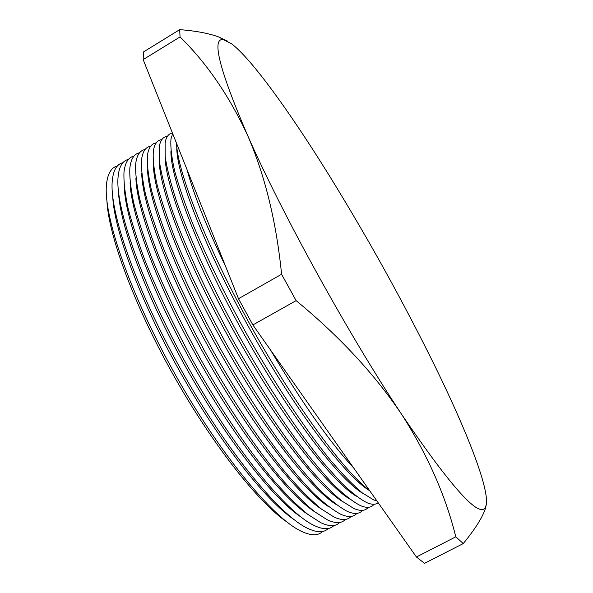 <?xml version="1.0" encoding="UTF-8"?>
<svg xmlns="http://www.w3.org/2000/svg" width="593" height="593" viewBox="0 0 593 593"><rect width="100%" height="100%" fill="white"/><g stroke="black" fill="none" stroke-linecap="round" stroke-linejoin="round"><path stroke-width="0.89" d="M287.071 522.107C258.392 502.605 212.309 444.402 173.326 374.932C134.322 305.469 108.645 235.821 106.933 201.175M322.599 531.491C317.952 536.057 310.613 535.864 300.577 530.92C272.217 517.155 219.588 453.593 174.957 374.013C130.275 294.469 103.427 216.438 106.436 185.06C107.444 173.919 111.106 167.552 117.421 165.958M294.106 519.631C265.731 500.566 219.232 441.741 179.731 371.337C140.2 300.94 114.204 230.618 112.707 196.468M328.277 528.496C323.874 532.929 316.884 532.825 307.315 528.185C279.422 514.917 226.519 450.843 181.406 370.395C136.227 289.984 109.082 211.449 112.285 180.732C113.307 170.147 116.858 164.128 122.944 162.675M301.111 517.126C273.076 498.513 226.178 439.079 186.15 367.734C146.093 296.404 119.786 225.414 118.496 191.791M333.97 525.487C329.79 529.794 323.148 529.779 314.038 525.435C286.627 512.671 233.457 448.086 187.862 366.77C142.194 285.5 114.753 206.468 118.133 176.425C119.171 166.388 122.618 160.703 128.473 159.384M308.086 514.591C280.415 496.445 233.131 436.404 192.577 364.124C152.001 291.86 125.368 220.225 124.293 187.151M339.67 522.477C335.72 526.666 329.404 526.725 320.739 522.663L307.723 514.309C297.753 506.096 286.664 495.088 274.455 481.301C249.312 451.577 220.455 409.259 194.326 363.146C174.839 327.833 158.635 294.217 145.722 262.291C138.073 242.159 132.172 224.087 128.044 208.091C124.945 193.503 123.596 181.517 123.989 172.148C125.041 162.63 128.377 157.278 134.011 156.085M315.046 512.041C287.753 494.369 240.098 433.728 199.026 360.507C157.916 287.308 130.964 215.044 130.097 182.54M345.378 519.453C341.642 523.523 335.66 523.663 327.418 519.876L314.572 511.677C304.691 503.524 293.646 492.524 281.438 478.684C256.265 448.827 227.201 406.086 200.812 359.506C181.117 323.83 164.743 289.933 151.697 257.807C143.966 237.571 138.021 219.469 133.862 203.488C130.756 188.959 129.422 177.092 129.852 167.901C130.905 158.894 134.144 153.854 139.563 152.786M321.977 509.461C295.092 492.286 247.081 431.037 205.482 356.882C163.846 282.75 136.568 209.863 135.908 177.967M351.093 516.429C347.572 520.387 341.902 520.595 334.074 517.066L321.421 509.031C311.621 500.937 300.621 489.944 288.42 476.06C263.233 446.055 233.953 402.899 207.305 355.859C187.41 319.827 170.866 285.648 157.679 253.33C149.866 232.997 143.869 214.851 139.689 198.9C136.575 184.43 135.248 172.689 135.715 163.675C136.775 155.158 139.911 150.422 145.122 149.48M328.893 506.859C302.43 490.189 254.078 428.346 211.953 353.25C169.783 278.176 142.179 204.689 141.727 173.423M356.823 513.397C353.51 517.244 348.143 517.526 340.716 514.242C332.918 510.069 323.689 502.901 313.022 492.731C301.622 480.849 289.258 466.217 275.93 448.849C255.123 420.533 234.413 388.319 213.814 352.205C193.718 315.81 177.003 281.356 163.668 248.845C155.781 228.416 149.732 210.241 145.522 194.326C142.394 179.924 141.082 168.308 141.586 159.48C142.646 151.43 145.685 146.997 150.696 146.174M335.779 504.243C309.776 488.083 261.09 425.655 218.439 349.611C175.736 273.595 147.798 199.515 147.553 168.909M362.56 510.358C359.447 514.094 354.369 514.442 347.335 511.403C339.685 507.356 330.56 500.262 319.961 490.122C308.612 478.232 296.255 463.541 282.891 446.055C261.987 417.524 241.143 385.013 220.337 348.543C200.034 311.792 183.148 277.064 169.672 244.36C161.704 223.843 155.603 205.645 151.363 189.76C148.228 175.432 146.923 163.942 147.457 155.307C148.524 147.716 151.467 143.565 156.278 142.861M342.643 501.596C317.114 485.971 268.118 422.95 224.932 345.964C181.703 269 153.424 194.356 153.387 164.424M368.305 507.304C365.384 510.944 360.596 511.359 353.939 508.542L341.872 501.003C332.362 493.102 321.532 482.139 309.376 468.122C284.188 437.716 254.301 393.307 226.874 344.874C206.371 307.76 189.308 272.758 175.691 239.876C167.641 219.269 161.481 201.049 157.212 185.201C154.061 170.954 152.772 159.606 153.335 151.163C154.402 144.01 157.249 140.141 161.874 139.54M349.485 498.928C324.453 483.851 275.159 420.244 231.448 342.309C187.684 264.396 159.057 189.189 159.228 159.969M374.057 504.25C371.329 507.793 366.815 508.268 360.522 505.666C353.169 501.886 344.274 494.955 333.829 484.866C322.577 472.969 310.243 458.159 296.819 440.451C275.76 411.475 254.627 378.386 233.427 341.197C206.105 292.104 183.511 243.078 170.554 205.675C164.869 187.996 161.126 173.104 159.339 160.999L159.22 147.042C160.28 140.311 163.031 136.709 167.478 136.227M356.304 496.237C331.791 481.731 282.224 417.539 237.971 338.647C193.666 259.778 164.691 184.03 165.069 155.544M378.215 502.79C375.636 504.754 371.922 504.747 367.082 502.775C359.892 499.128 351.115 492.279 340.753 482.22L323.355 462.777C298.197 432.104 267.925 386.866 239.995 337.513C212.405 287.961 189.552 238.549 176.477 201.109C170.74 183.43 166.981 168.605 165.188 156.626L165.106 142.943C166.092 136.961 168.538 133.647 172.422 132.995M363.109 493.532C339.137 479.596 289.295 414.826 244.509 334.978C199.671 255.153 170.339 178.878 170.925 151.156M376.881 500.9L373.627 499.869L362.212 492.842C353.043 485.148 342.42 474.23 330.345 460.086C305.225 429.295 274.759 383.634 246.569 333.822C225.459 295.633 207.861 259.83 193.8 226.415C185.505 205.571 179.175 187.306 174.809 171.599C171.607 157.612 170.339 146.701 170.992 138.873L172.667 133.61M369.684 490.678C346.171 477.098 296.1 411.668 250.869 330.961C205.586 250.283 175.995 173.682 176.788 146.79M369.632 490.611C343.777 471.339 294.284 404.233 250.476 325.312C206.631 246.406 177.537 172.111 176.514 143.254M353.717 468.033C329.79 442.193 302.03 402.81 270.438 349.885M225.725 266.68C206.527 226.748 193.637 194.415 187.047 169.68M281.593 274.255L296.115 300.629L252.863 324.949L238.497 298.716L281.593 274.255C276.301 221.574 264.945 175.239 247.533 135.241C229.172 95.799 206.675 63.028 180.042 36.929L143.165 59.604L143.454 51.962L179.679 29.65L180.042 36.929M455.802 536.813L463.266 543.559L424.506 563.35L416.419 556.99L455.802 536.813C445.662 495.77 427.642 454.994 401.743 414.485C374.694 374.265 339.485 336.32 296.115 300.629M486.445 503.776C488.291 485.749 466.291 430.348 435.736 367.771C403.277 301.748 367.119 236.607 327.277 172.348C289.347 111.454 251.936 59.47 231.715 43.867L223.324 39.583C211.301 37.744 219.373 69.633 247.533 135.241C281.527 212.909 349.292 335.823 401.743 414.485C452.096 488.55 480.063 519.364 485.637 506.911L486.445 503.776L485.623 507.778C482.961 516.681 475.504 528.608 463.266 543.559M179.679 29.65C195.742 30.851 208.862 33.327 219.025 37.085L227.86 41.28M143.165 59.604L238.497 298.716M252.863 324.949L416.419 556.99M485.637 506.911L485.623 507.778M223.324 39.583L219.025 37.085"/></g></svg>
